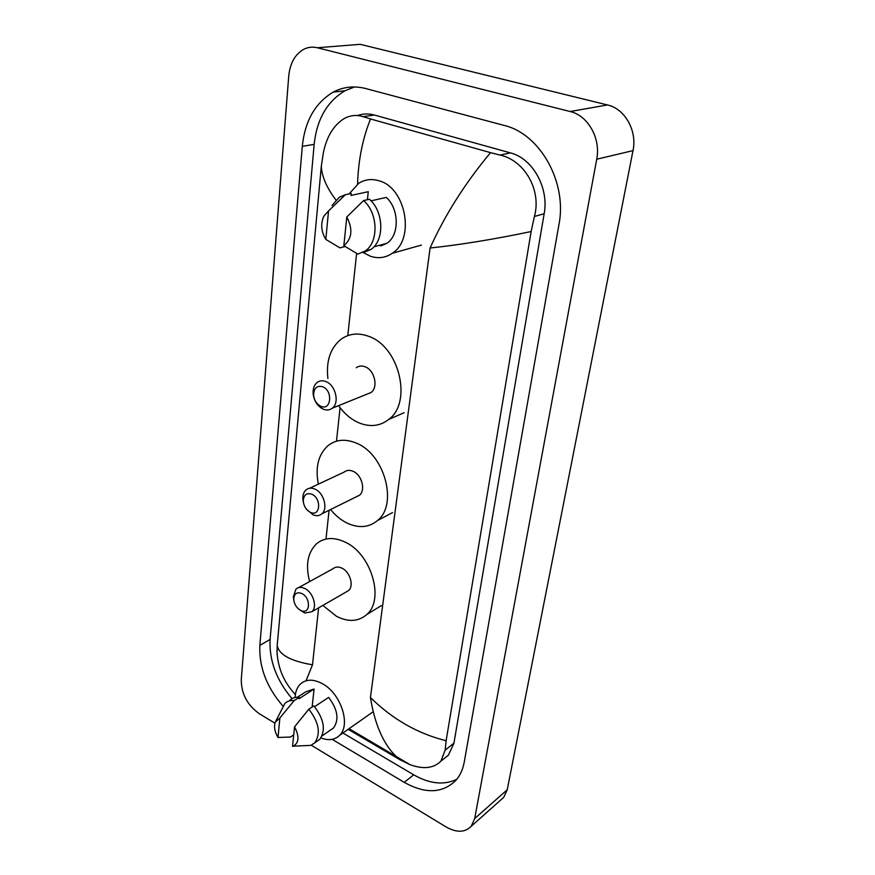 <?xml version="1.0" encoding="UTF-8"?>
<svg xmlns="http://www.w3.org/2000/svg" width="875" height="875" viewBox="0 0 875 875"><rect width="100%" height="100%" fill="white"/><g stroke="black" fill="none" stroke-linecap="round" stroke-linejoin="round"><path stroke-width="1.31" d="M274.947 723.198L259.262 713.694C247.373 705.141 241.369 693.875 241.259 679.897L288.75 75.961C290.073 63.033 295.159 54.108 304.008 49.164C308.252 47.097 312.703 46.627 317.352 47.753L570.128 111.519C588.066 115.511 600.983 138.633 596.717 159.228L474.688 818.573L471.209 826.295C464.986 832.617 456.641 832.847 446.152 826.973L311.248 745.205M347.944 45.314L360.248 44.33L607.48 104.956C624.947 108.73 637.328 130.834 633.008 150.62L507.238 789.742L503.716 797.344L500.839 799.903M332.172 739.342L404.228 782.337C425.294 794.095 442.509 793.45 455.864 780.413C460.119 775.545 462.919 769.398 464.264 761.972L558.972 224.438C567.372 182.591 540.192 133.787 504.066 125.398L365.553 88.506C354.058 85.597 343.262 86.811 333.156 92.159C315.208 102.889 304.916 120.947 302.302 146.333L259.853 645.378C258.923 666.925 266.602 687.159 282.909 706.059M354.67 86.942L345.078 90.716C327.163 101.358 316.848 119.241 314.158 144.375L270.091 639.439C269.073 660.352 276.38 680.072 292.009 698.622M342.923 733.009L413.722 774.823C429.68 783.934 444.03 785.422 456.794 779.297M443.702 758.92L448.427 755.136L453.928 743.181L544.163 213.73C549.128 187.983 532.689 158.386 510.464 152.895L374.325 115.019C368.528 113.444 362.917 113.619 357.492 115.522M531.136 231.547C493.948 239.323 460.261 244.814 430.073 248.019C444.981 214.9 465.139 183.105 490.536 152.644L499.997 155.083C524.212 160.136 541.855 189.93 534.384 216.497L531.136 231.547L446.119 740.72L445.156 750.127L440.891 761.173C433.65 768.337 423.38 769.519 410.091 764.695L400.181 759.872L348.162 729.323M277.069 654.325L277.2 645.236C278.698 654.555 290.467 661.073 312.506 664.803L306.195 680.389M335.956 200.003C326.714 187.852 321.836 176.586 321.311 166.206L277.2 645.236M321.311 166.206L323.433 152.348C326.758 136.62 333.528 125.453 343.744 118.836C350.033 115.259 356.486 114.537 363.092 116.67L370.562 118.978C362.655 138.392 358.323 160.092 357.58 184.067M490.536 152.644L370.562 118.978M400.181 759.872L395.697 756.033C383.173 743.608 374.752 724.106 370.442 697.539C392.58 719.305 417.812 733.698 446.119 740.72M349.125 193.9L358.684 183.312C364.831 179.463 371.536 178.598 378.798 180.731C406.011 187.469 415.286 239.192 392.306 253.269C385.558 257.863 378.23 258.836 370.333 256.211L362.917 252.394M371.033 200.867L386.302 197.411C399.361 209.027 399.514 235.353 386.859 243.316L380.691 246.006L380.811 244.945M346.795 216.967C353.041 229.097 352.067 238.667 343.853 245.689L346.795 216.967L363.573 200.583C378.197 212.953 378.875 242.309 365.105 251.059L357.82 254.089L343.853 245.689M363.573 200.583L369.403 199.27C383.972 211.575 384.606 240.789 370.847 249.495L363.573 252.525M332.052 205.483L339.248 197.258L345.352 194.709L351.225 193.452L351.017 195.442L368.266 191.702L367.391 199.719M325.806 239.422C321.136 231.547 320.48 223.803 323.837 216.18L328.552 210.897L325.806 239.422L339.97 247.866L345.056 246.531M328.552 210.897L345.352 194.709M310.144 512.236C306.141 509.917 303.844 506.253 303.275 501.222C303.592 494.834 306.48 492.527 311.938 494.266C321.738 498.509 320.305 516.994 310.614 512.444L310.144 512.236M303.494 502.939L302.837 499.056C302.673 495.031 303.745 491.969 306.053 489.88C308.58 487.856 311.598 487.627 315.098 489.191C323.947 492.931 328.234 508.9 321.77 513.887C319.375 515.867 316.52 516.195 313.184 514.894L306.589 509.381M356.125 496.891L359.45 495.25C365.903 490.328 361.834 474.863 353.117 471.319C349.672 469.842 346.686 470.105 344.159 472.095L309.509 488.272M318.347 484.148C315.098 467.294 318.347 454.431 328.092 445.572C336.033 439.447 345.461 438.627 356.355 443.133C384.661 454.125 398.169 504.416 377.573 520.483C368.955 527.581 358.816 528.467 347.167 523.13C340.998 520.089 335.464 515.561 330.553 509.534M320.742 406.241L319.867 405.803C316.269 403.484 314.18 399.963 313.611 395.238C313.819 388.128 316.838 385.306 322.689 386.772C333.266 390.775 331.111 411.272 320.742 406.241M323.181 409.117L321.945 408.494C316.859 405.223 313.917 400.258 313.119 393.597C312.834 388.675 314.158 384.978 317.078 382.506C319.648 380.581 322.612 380.275 325.959 381.598C335.584 385.087 339.795 402.872 332.314 408.188C329.656 410.211 326.616 410.528 323.181 409.117M366.734 394.264L371.087 392.503C378.547 387.275 374.588 370.081 365.116 366.789C361.812 365.531 358.881 365.848 356.311 367.741M327.895 378.438C325.959 361.134 330.323 348.075 340.988 339.281C349.038 333.539 358.236 332.544 368.605 336.306C399.361 346.456 412.562 402.347 388.795 419.398C379.969 426.234 369.928 427.35 358.695 422.734C350.93 419.289 344.225 413.591 338.581 405.65M300.333 610.236C296.428 607.775 294.219 604.133 293.727 599.331C294.109 593.556 296.866 591.642 302.006 593.611C310.745 597.811 310.516 614.031 301.831 610.87L300.333 610.236M293.759 599.78L293.344 596.761L295.98 589.061C298.43 586.994 301.448 586.841 305.047 588.623C313.25 592.55 317.537 607.053 311.916 611.712L304.773 613.036L299.108 609.448M346.019 592.047L348.545 590.592C354.178 585.977 350.087 571.911 342.005 568.192C338.45 566.508 335.453 566.694 333.003 568.739L298.616 587.617M309.641 581.558C305.342 565.173 307.628 552.573 316.52 543.791C324.253 537.447 333.747 536.856 345.002 542.041C371.241 553.678 384.814 599.452 366.822 614.48C358.498 621.688 348.381 622.3 336.481 616.306L322.864 605.391M295.105 697.462C295.378 691.753 297.128 687.291 300.355 684.075C306.053 679.044 313.403 678.913 322.394 683.703C340.812 693.372 351.17 724.905 339.522 735.405C334.731 739.977 328.541 740.819 320.928 737.931M314.584 706.694L328.628 697.397C337.717 709.417 339.347 719.611 333.506 727.989L330.509 730.067M294.536 726.841C299.491 736.356 299.075 742.798 293.289 746.156L292.534 746.375L294.536 726.841L308.809 709.231C319.014 722.411 320.994 733.622 314.738 742.864L310.745 745.391L305.123 745.642M308.809 709.231L313.873 705.895C324.045 718.998 326.003 730.166 319.736 739.397L316.542 741.617M275.745 721.197L284.889 703.434C287.306 701.127 290.391 700.186 294.153 700.612L299.239 697.331L299.097 698.698L314.081 689.008L312.123 707.044M297.391 697.222L305.867 691.764L314.081 689.008M277.998 737.472C274.673 731.806 273.766 726.72 275.275 722.203L279.869 718.003L277.998 737.472L290.456 737.045L293.716 734.847M279.869 718.003L294.153 700.612M289.975 700.164C292.392 697.856 295.477 696.916 299.239 697.331M312.506 664.803L318.609 607.852M325.992 539.044L329.077 510.267M336.481 441.197L340.08 407.684M347.802 335.617L356.617 253.433M370.442 697.539L430.073 248.019M474.688 818.573L507.238 789.742M596.717 159.228L633.008 150.62M570.128 111.519L607.48 104.956M317.352 47.753L360.248 44.33M270.091 639.439L259.853 645.378M314.158 144.375L302.302 146.333M413.722 774.823L404.228 782.337M510.464 152.895L499.997 155.083M544.163 213.73L534.384 216.497M453.928 743.181L445.156 750.127M374.325 115.019L363.092 116.67M471.209 826.295L503.716 797.344M345.078 90.716L333.156 92.159M448.427 755.136L440.891 761.173M410.091 764.695L349.081 728.689M295.378 694.564C283.708 682.117 277.561 667.417 276.948 650.453M373.909 246.816L386.859 243.316M365.105 251.059L370.847 249.495M392.306 253.269L421.367 245.109M303.275 501.222L302.837 499.056M377.573 520.483L392.547 512.597M321.77 513.887L359.45 495.25M310.614 512.444L313.184 514.894M319.867 405.803L321.945 408.494M313.611 395.238L313.119 393.597M388.795 419.398L404.162 412.694M332.314 408.188L371.087 392.503M293.727 599.331L293.344 596.761M366.822 614.48L381.413 605.598M311.916 611.712L348.545 590.592M301.831 610.87L304.773 613.036M322.055 735.919L333.506 727.989M293.289 746.156L310.745 745.391M314.738 742.864L319.736 739.397M339.522 735.405L373.198 711.736"/></g></svg>
